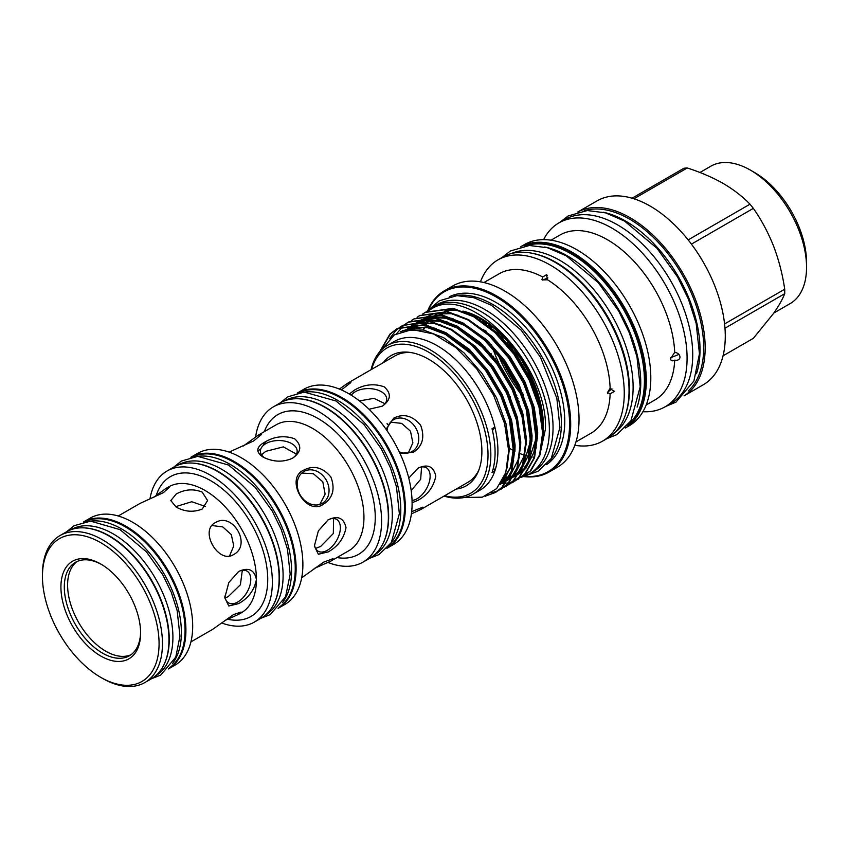<?xml version="1.0" encoding="UTF-8"?>
<svg xmlns="http://www.w3.org/2000/svg" width="849" height="849" viewBox="0 0 849 849"><rect width="100%" height="100%" fill="white"/><g stroke="black" fill="none" stroke-linecap="round" stroke-linejoin="round"><path stroke-width="1.27" d="M806.55 267.308L806.55 262.405A73.332 42.333 60 0 0 754.697 172.602L750.463 170.15A79.328 45.804 60 0 1 806.55 267.308A79.328 45.804 60 0 1 790.122 303.613L773.864 313.005M102.453 678.33L100.755 677.353A82.459 47.608 -120 0 0 159.071 643.68A82.459 47.608 -120 0 0 100.755 542.691A82.459 47.608 -120 0 0 42.45 576.354A82.459 47.608 -120 0 0 100.755 677.353L102.453 678.33A84.858 48.998 60 0 0 144.882 682.532A84.858 48.998 60 0 0 157.893 614.527A84.858 48.998 60 0 0 102.453 539.752A84.858 48.998 60 0 0 60.024 535.549A84.858 48.998 60 0 0 42.45 574.402L42.45 576.354M100.755 656.022A56.342 32.527 60 0 1 60.916 587.02A56.342 32.527 60 0 1 100.755 564.012L100.755 564.012A56.342 32.527 60 0 1 140.605 633.025A56.342 32.527 60 0 1 100.755 656.022M101.615 564.521A53.954 31.148 -120 0 0 75.476 562.314A53.954 31.148 -120 0 0 67.209 605.549A53.954 31.148 -120 0 0 102.453 653.093A53.954 31.148 -120 0 0 129.43 655.757A53.954 31.148 -120 0 0 140.594 632.027M144.882 682.532L151.387 678.776A84.858 48.998 -120 0 0 164.388 610.781A84.858 48.998 -120 0 0 108.959 535.995A84.858 48.998 -120 0 0 66.53 531.792L60.024 535.549M131.022 654.728A53.954 31.148 60 0 1 105.743 651.194A53.954 31.148 60 0 1 70.966 605.146A53.954 31.148 60 0 1 77.174 561.454M90.344 521.148A84.465 48.764 60 0 1 121.672 528.98A84.465 48.764 60 0 1 173.812 594.427A84.465 48.764 60 0 1 172.517 663.483M84.889 521.742A84.465 48.764 60 0 1 125.344 526.868A84.465 48.764 60 0 1 180.041 599.712A84.465 48.764 60 0 1 169.28 667.908M84.613 527.908A84.465 48.764 60 0 1 109.521 535.995A84.465 48.764 60 0 1 163.793 665.064M70.838 529.765L70.966 529.691A84.465 48.764 60 0 1 113.193 533.883A84.465 48.764 60 0 1 168.367 608.309A84.465 48.764 60 0 1 155.42 675.984L155.293 676.059M168.282 669.023A84.858 48.998 -120 0 0 168.335 668.991L175.117 665.075A84.858 48.998 -120 0 0 188.128 597.08A84.858 48.998 -120 0 0 132.688 522.294A84.858 48.998 -120 0 0 90.259 518.092L83.478 522.008A84.858 48.998 -120 0 0 83.425 522.039M168.335 668.991A84.858 48.998 -120 0 0 181.346 600.986A84.858 48.998 -120 0 0 125.907 526.21A84.858 48.998 -120 0 0 83.478 522.008M242.326 570.316L240.394 584.781L228.296 596.539L225.197 598.014M238.229 571.738A18.381 10.613 -60 0 1 246.974 571.08A18.381 10.613 -60 0 1 249.786 585.81A18.381 10.613 -60 0 1 237.784 602.005A18.381 10.613 -60 0 1 228.593 602.917A18.381 10.613 -60 0 1 224.847 596.009M238.686 603.586L228.784 605.984L224.783 597.77L228.805 582.563L238.686 571.462C248.439 567.026 254.35 569.711 256.43 579.496C254.339 590.097 248.428 598.12 238.686 603.586M224.773 620.555L238.548 614.4L241.084 612.044L233.56 614.559L212.558 629.417L190.929 641.897M233.56 554.577C252.195 545.143 232.658 511.321 215.179 522.729C199.133 530.667 218.628 564.5 233.56 554.577M202.2 509.039L207.591 500.56L202.2 492.102C193.551 488.61 184.88 489.257 176.21 494.022L170.819 500.56L176.21 507.108C184.88 511.862 193.551 512.499 202.2 509.039M118.234 515.99L139.862 503.51L163.231 492.738L169.174 487.485L165.863 488.493L153.648 497.355M175.541 506.704L191.778 501.738L205.331 506.471M221.6 622.964A87.235 50.367 -120 0 0 254.297 622.105L261.078 618.189A87.235 50.367 -120 0 0 274.45 548.284A87.235 50.367 -120 0 0 217.461 471.407A87.235 50.367 -120 0 0 173.843 467.088L167.062 471.004A87.235 50.367 -120 0 0 149.965 498.894M254.297 622.105A87.235 50.367 -120 0 0 267.668 552.2A87.235 50.367 -120 0 0 210.679 475.323A87.235 50.367 -120 0 0 167.062 471.004M198.019 456.327A86.842 50.133 60 0 1 230.185 464.392A86.842 50.133 60 0 1 283.778 531.644A86.842 50.133 60 0 1 282.484 602.641M192.362 456.953A86.842 50.133 60 0 1 233.857 462.27A86.842 50.133 60 0 1 290.061 537.077A86.842 50.133 60 0 1 279.119 607.226M192.426 463.087A86.842 50.133 60 0 1 218.034 471.407A86.842 50.133 60 0 1 273.845 604.106M178.216 465.029L178.279 464.987A86.842 50.133 60 0 1 221.706 469.295A86.842 50.133 60 0 1 278.43 545.811A86.842 50.133 60 0 1 265.121 615.398L265.058 615.44M328.149 562.505A89.633 51.747 -120 0 0 363.022 562.112L369.803 558.196A89.633 51.747 -120 0 0 383.546 486.36A89.633 51.747 -120 0 0 324.987 407.382A89.633 51.747 -120 0 0 280.17 402.935L273.389 406.851A89.633 51.747 -120 0 0 255.602 436.853M363.022 562.112A89.633 51.747 -120 0 0 376.765 490.276A89.633 51.747 -120 0 0 318.205 411.287A89.633 51.747 -120 0 0 273.389 406.851M301.692 577.808L323.607 562.165L333.073 558.621L330.951 561.051L314.162 568.512M323.607 504.073C306.319 517.083 284.044 478.518 303.942 470.006C313.801 465.029 322.79 467.385 330.919 477.064C335.323 488.982 332.882 497.981 323.607 504.073M328.266 551.871L318.364 554.27L314.363 546.056L318.375 530.848L328.266 519.747C337.987 515.322 343.898 517.975 346.01 527.728C343.941 538.351 338.029 546.395 328.266 551.871M294.603 438.753C302.042 445.46 301.395 451.912 292.693 458.131C283.099 462.482 273.187 462.111 262.957 457.027C255.538 451.901 256.175 446.914 264.877 442.074C274.482 436.365 284.394 435.261 294.603 438.753M260.749 449.079L257.778 450.936M243.408 445.969L258.266 435.155L261.428 434.529L253.628 440.96L229.124 452.114M333.604 518.516L333.328 533.501L320.689 546.438L315.573 548.412M327.81 520.023A18.381 10.613 -60 0 1 336.554 519.365A18.381 10.613 -60 0 1 339.367 534.095A18.381 10.613 -60 0 1 327.353 550.29A18.381 10.613 -60 0 1 318.163 551.203A18.381 10.613 -60 0 1 314.427 544.283M261.524 454.799L265.779 451.35L283.311 446.871L296.428 454.119M264.517 457.844A18.381 10.613 180 0 1 260.399 451.148A18.381 10.613 180 0 1 265.779 443.645A18.381 10.613 180 0 1 285.816 441.342A18.381 10.613 180 0 1 297.161 451.148A18.381 10.613 180 0 1 292.226 458.386M322.323 503.33A18.381 15.006 -120 0 1 300.132 494.914A18.381 15.006 -120 0 1 303.942 471.492A18.381 15.006 -120 0 1 326.133 479.908A18.381 15.006 -120 0 1 322.323 503.33M284.818 604.488A87.235 50.367 -120 0 0 298.19 534.583A87.235 50.367 -120 0 0 241.201 457.707A87.235 50.367 -120 0 0 197.584 453.387L190.845 457.271A87.235 50.367 -120 0 1 234.42 461.623A87.235 50.367 -120 0 1 291.398 538.457A87.235 50.367 -120 0 1 278.079 608.372L284.818 604.488M299.251 398.828A89.241 51.524 60 0 1 325.549 407.382A89.241 51.524 60 0 1 382.91 543.721M284.595 400.845L284.606 400.834A89.241 51.524 60 0 1 329.221 405.26A89.241 51.524 60 0 1 387.515 483.888A89.241 51.524 60 0 1 373.836 555.395L373.836 555.395M304.695 392.068A89.241 51.524 60 0 1 337.7 400.367A89.241 51.524 60 0 1 392.769 469.433A89.241 51.524 60 0 1 391.474 542.384M298.827 392.726A89.241 51.524 60 0 1 341.372 398.245A89.241 51.524 60 0 1 399.104 475.026A89.241 51.524 60 0 1 387.972 547.127M478.995 469.667A72.972 42.132 60 0 1 467.916 482.306L420.669 509.58L411.404 513.868M349.332 394.032L354.447 390.116C364.051 384.406 373.963 383.302 384.183 386.804C391.622 393.512 390.986 399.964 382.273 406.183L369.007 409.239M386.051 429.265L393.66 418.196C403.519 413.23 412.508 415.586 420.637 425.264C425.041 437.182 422.6 446.192 413.336 452.273L399.943 453.324M408.772 478.104L418.048 468.139C427.769 463.713 433.68 466.377 435.781 476.13C433.722 486.742 427.811 494.797 418.048 500.273L412.105 502.746M411.68 511.682L422.791 507.14L420.669 509.58M339.356 389.065L347.697 383.186L350.87 382.57L341.383 389.924M351.316 395.231A18.381 10.613 180 0 1 355.36 391.697A18.381 10.613 180 0 1 375.396 389.394A18.381 10.613 180 0 1 386.741 399.2A18.381 10.613 180 0 1 381.795 406.448M387.027 430.666A18.381 15.006 -120 0 1 393.66 419.693A18.381 15.006 -120 0 1 415.851 428.108A18.381 15.006 -120 0 1 412.041 451.53A18.381 15.006 -120 0 1 399.221 451.785M417.581 468.425A18.381 10.613 -60 0 1 426.325 467.757A18.381 10.613 -60 0 1 429.138 482.487A18.381 10.613 -60 0 1 417.135 498.692A18.381 10.613 -60 0 1 412.052 500.432M386.9 548.316L393.543 544.485A89.633 51.747 -120 0 0 407.276 472.66A89.633 51.747 -120 0 0 348.716 393.671A89.633 51.747 -120 0 0 303.9 389.235L297.267 393.066A89.633 51.747 -120 0 1 341.935 397.587A89.633 51.747 -120 0 1 400.452 476.438A89.633 51.747 -120 0 1 386.911 548.316M724.579 323.936L784.72 289.212A93.507 53.986 60 0 1 784.741 291.472A93.507 53.986 60 0 1 784.72 293.701C782.534 299.294 778.83 305.852 773.598 313.377L753.35 338.327L723.051 355.816M684.029 395.878L703.29 384.756A106.178 61.308 -120 0 0 725.279 336.151A106.178 61.308 -120 0 0 678.935 229.294A106.178 61.308 -120 0 0 597.112 200.852L577.851 211.974M684.071 395.836A106.178 61.308 -120 0 0 705.158 347.761A106.178 61.308 -120 0 0 659.408 241.541A106.178 61.308 -120 0 0 577.904 211.953M724.982 328.192L784.72 293.701M603.289 212.25A104.905 60.566 60 0 1 625.84 221.218A104.905 60.566 60 0 1 696.509 373.709M584.154 210.785A104.905 60.566 60 0 1 629.512 219.095A104.905 60.566 60 0 1 696.095 305.438A104.905 60.566 60 0 1 688.21 391.007M642.926 411.712A106.178 61.308 -120 0 0 665.096 406.809L670.742 403.551A106.178 61.308 -120 0 0 692.731 354.946A106.178 61.308 -120 0 0 646.376 248.088A106.178 61.308 -120 0 0 564.553 219.647L558.918 222.894A106.178 61.308 -120 0 0 543.593 239.651M665.096 406.809A106.178 61.308 -120 0 0 687.085 358.204A106.178 61.308 -120 0 0 640.74 251.346A106.178 61.308 -120 0 0 558.918 222.894M674.7 352.356L670.445 358.809C670.975 360.931 672.397 361.377 674.7 360.146C677.842 360.655 679.625 359.647 680.028 357.111C679.625 354.415 677.842 352.834 674.7 352.356A95.152 54.93 -120 0 0 631.688 258.913A95.152 54.93 -120 0 0 559.926 235.056L551.012 240.203M670.593 357.747L678.924 354.426M625.246 428.045L629.13 425.795A104.639 60.417 -120 0 0 650.812 377.89A104.639 60.417 -120 0 0 605.135 272.582A104.639 60.417 -120 0 0 524.491 244.544L520.607 246.794M627.698 425.307A103.843 59.95 -120 0 0 645.155 380.501A103.843 59.95 -120 0 0 602.567 278.96A103.843 59.95 -120 0 0 524.204 246.04M520.628 246.794A104.639 60.417 60 0 1 601.039 275.649A104.639 60.417 60 0 1 646.291 380.501A104.639 60.417 60 0 1 625.267 428.023M544.676 246.995A103.599 59.812 60 0 1 567.493 255.963A103.599 59.812 60 0 1 637.111 407.085M525.892 245.796A103.599 59.812 60 0 1 571.165 253.84A103.599 59.812 60 0 1 637.058 339.504A103.599 59.812 60 0 1 628.759 423.959M533.321 253.511A103.599 59.812 60 0 1 556.191 262.49A103.599 59.812 60 0 1 625.787 413.675M511.385 253.543A103.599 59.812 60 0 1 559.862 260.367A103.599 59.812 60 0 1 626.636 348.716A103.599 59.812 60 0 1 614.793 432.64M614.039 391.633L610.134 388.248L607.459 392.609L610.134 393.787L614.039 391.633L613.806 390.646M574.837 445.279A104.639 60.417 -120 0 0 602.588 441.119A104.639 60.417 -120 0 0 624.259 393.214A104.639 60.417 -120 0 0 578.583 287.917A104.639 60.417 -120 0 0 497.949 259.879A104.639 60.417 -120 0 0 480.47 281.836M610.134 388.248A92.01 53.126 -120 0 0 547.509 279.788L546.523 274.705L542.713 277.007A92.01 53.126 -120 0 0 499.106 273.792L483.951 282.537M547.265 275.394L546.523 274.705M542.713 277.007L542.394 279.915L547.509 279.788M607.459 392.609L607.619 393.458M607.47 392.291L611.938 388.821M541.736 279.342L542.394 279.915M555.342 262.458A103.843 59.95 60 0 1 555.628 262.617A103.843 59.95 60 0 1 629.045 389.797L629.045 390.455A104.639 60.417 -120 0 0 555.055 262.299A104.639 60.417 -120 0 0 502.735 257.109L497.949 259.879M549.027 472.044L557.358 467.237A104.639 60.417 -120 0 0 579.029 419.332A104.639 60.417 -120 0 0 533.352 314.024A104.639 60.417 -120 0 0 452.719 285.986L444.388 290.804A104.639 60.417 60 0 1 525.022 318.831A104.639 60.417 60 0 1 570.698 424.139A104.639 60.417 60 0 1 549.027 472.044A104.639 60.417 60 0 1 523.536 476.544M427.747 310.628A104.639 60.417 60 0 1 444.388 290.804M546.438 464.668A97.03 56.023 -120 0 0 564.744 421.359A97.03 56.023 -120 0 0 523.578 324.976A97.03 56.023 -120 0 0 449.482 296.726M549.621 460.869A97.03 56.023 -120 0 0 561.391 423.301A97.03 56.023 -120 0 0 524.958 332.299A97.03 56.023 -120 0 0 454.353 295.877M524.215 476.3A103.843 59.95 -120 0 0 569.562 424.139A103.843 59.95 -120 0 0 510.451 306.85A103.843 59.95 -120 0 0 428.289 310.161M426.739 311.551A96.425 55.673 60 0 1 432.979 306.871A96.425 55.673 60 0 1 481.192 311.647A96.425 55.673 60 0 1 544.188 396.621A96.425 55.673 60 0 1 529.405 473.891A96.425 55.673 60 0 1 522.135 476.979M432.979 306.871L436.651 304.749A96.425 55.673 60 0 1 484.864 309.524A96.425 55.673 60 0 1 547.86 394.498A96.425 55.673 60 0 1 533.076 471.768L529.405 473.891M444.611 495.763A83.818 48.393 -120 0 0 488.016 454.884A83.818 48.393 -120 0 0 436.747 357.471A83.818 48.393 -120 0 0 371.639 369.368M371.087 369.686A85.823 49.55 60 0 1 387.25 345.522A85.823 49.55 60 0 1 453.377 368.508A85.823 49.55 60 0 1 490.839 454.884A85.823 49.55 60 0 1 473.063 494.16A85.823 49.55 60 0 1 444.059 496.081M383.249 362.661A75.168 43.395 60 0 1 409.78 352.377A75.168 43.395 60 0 1 428.745 359.286A75.168 43.395 60 0 1 478.39 471.227A75.168 43.395 60 0 1 456.221 489.056M347.697 383.186L394.944 355.911A72.972 42.132 60 0 1 411.425 352.643M492.505 430.73A49.953 28.845 -120 0 1 494.85 427.089A85.823 49.55 60 0 1 497.907 450.798A85.823 49.55 60 0 1 494.85 470.983L492.027 472.617A85.823 49.55 60 0 0 495.084 452.432A85.823 49.55 60 0 0 492.027 428.724L494.85 427.089A85.823 49.55 -120 0 0 394.318 341.447L387.25 345.522M380.331 351.083L390.508 333.806L397.534 328.393L424.84 324.647L446.001 332.712L467.152 348.419L486.254 370.196L501.483 395.921L511.353 423.035L514.95 448.877L511.926 470.898L502.608 486.944L495.869 492.187L486.297 495.784M485.204 496.219L495.275 492.537L502.014 487.284L511.331 471.248L514.356 449.217L510.758 423.375L500.889 396.26L485.66 370.546L466.557 348.759L445.407 333.063L424.245 324.987L396.939 328.733L389.914 334.145L379.567 351.942M428.427 310.713A95.513 55.143 -120 0 1 430.878 309.142L430.846 309.163A95.513 55.143 -120 0 1 432.608 308.219L428.384 310.734M425.498 312.252L453.101 308.336L474.251 316.401L495.402 332.108L514.515 353.884L529.744 379.599L539.614 406.713L543.201 432.566L540.176 454.586L530.869 470.622L523.833 476.045M520.936 477.562L530.275 470.972L539.582 454.926L542.607 432.905L539.019 407.064L529.15 379.949L513.921 354.235L494.808 332.447L473.657 316.741L452.506 308.675L425.2 312.421L422.738 313.992M419.841 315.52L447.455 311.594L468.606 319.659L489.756 335.366L508.869 357.153L524.088 382.867L533.968 409.982L537.555 435.824L534.53 457.855L525.223 473.891L515.566 480.619M515.279 480.821L524.629 474.23L533.936 458.195L536.961 436.163L533.374 410.322L523.493 383.207L508.275 357.493L489.162 335.705L468.011 320.009L446.861 311.933L419.544 315.679L417.082 317.261M414.195 318.778L441.798 314.862L462.949 322.928L484.1 338.624L503.213 360.411L518.431 386.125L528.311 413.24L531.899 439.082L528.874 461.113L519.567 477.149L512.531 482.572M509.633 484.089L518.972 477.499L528.28 461.453L531.304 439.432L527.717 413.59L517.848 386.475L502.619 360.751L483.506 338.974L462.355 323.267L441.204 315.202L413.898 318.948L411.425 320.519M396.908 333.37L403.243 325.92M403.508 325.687L405.811 323.84M406.087 323.639L408.836 321.867L436.153 318.12L457.303 326.186L478.454 341.892L497.556 363.68L512.785 389.394L522.655 416.509L526.253 442.35L523.228 464.371L513.91 480.417L506.874 485.83M503.977 487.347L513.316 480.757L522.634 464.721L525.658 442.69L522.071 416.848L512.191 389.733L496.962 364.019L477.86 342.232L456.709 326.536L435.558 318.46L408.242 322.206L405.78 323.787M402.893 325.305L430.496 321.378L451.647 329.454L472.797 345.15L491.911 366.938L507.129 392.652L517.009 419.767L520.596 445.608L517.572 467.64L508.264 483.675L501.218 489.098M498.331 490.605L507.67 484.015L516.977 467.979L520.002 445.958L516.415 420.106L506.535 392.991L491.316 367.277L472.203 345.501L451.052 329.794L429.902 321.729L402.596 325.475L400.123 327.045M399.847 327.247L395.57 330.887L389.585 338.719M515.247 480.757L512.478 481.797M512.138 481.903L509.209 482.667M508.859 482.741L505.76 483.219M505.388 483.261L500.74 483.442M491.773 492.77L498.013 490.754M464.095 497.525L482.317 497.164L496.686 488.578L505.771 472.606L508.668 450.798L504.582 423.502L493.492 395.072L476.607 368.731L455.817 347.528L433.499 333.933L412.2 329.539L394.35 334.888L382.05 349.353M473.063 494.16L480.131 490.085A85.823 49.55 -120 0 0 494.85 470.983A49.953 28.845 -120 0 1 493.481 467.481M387.059 423.502L387.537 424.617M432.608 308.219C472.277 284.638 548.496 366.726 545.408 429.201L539.465 456.635M423.524 330.017A88.041 50.823 60 0 1 424.84 327.289M426.209 324.923A88.041 50.823 60 0 1 426.994 323.734M428.957 321.113A88.041 50.823 60 0 1 430.517 319.373M439.559 312.973A88.041 50.823 -120 0 0 437.118 314.172A88.041 50.823 60 0 1 437.171 314.141A88.041 50.823 60 0 1 439.368 312.994M444.526 311.116A88.041 50.823 60 0 1 455.202 310.055M462.96 311.127A88.041 50.823 60 0 1 543.445 426.325A88.041 50.823 60 0 1 543.201 432.491M542.872 425.699A88.041 50.823 -120 0 0 466.483 312.538M459.68 310.925A88.041 50.823 -120 0 0 445.014 311.19M436.513 314.523A88.041 50.823 -120 0 0 433.892 316.242M431.844 317.887A88.041 50.823 -120 0 0 428.703 321.071M428.384 321.453A88.041 50.823 -120 0 0 427.44 322.641M426.654 323.724A88.041 50.823 -120 0 0 425.89 324.859M425.636 325.273A88.041 50.823 -120 0 0 425.105 326.133M424.479 327.247A88.041 50.823 -120 0 0 423.142 329.943M508.583 447.805A92.01 53.126 -120 0 0 514.356 451.01M520.299 453.684A92.01 53.126 -120 0 0 524.82 455.287M525.34 455.446A92.01 53.126 -120 0 0 527.929 456.157M530.116 456.656A92.01 53.126 -120 0 0 532.1 457.027M533.321 457.208A92.01 53.126 -120 0 0 534.212 457.324M517.964 398.457A103.843 59.95 60 0 1 515.322 395.018M494.978 360.199A103.843 59.95 60 0 1 493.29 356.251M488.451 342.858A103.843 59.95 60 0 1 487.878 340.99M485.352 331.45A103.843 59.95 60 0 1 485.108 330.346M483.612 322.387A103.843 59.95 60 0 1 483.314 320.444M482.073 319.68A104.639 60.417 -120 0 0 482.328 321.484M483.728 329.263A104.639 60.417 -120 0 0 483.941 330.261M486.265 339.473A104.639 60.417 -120 0 0 486.764 341.171M491.009 353.534A104.639 60.417 -120 0 0 492.324 356.835M516.956 398.977A104.639 60.417 -120 0 0 519.206 401.779M602.588 441.119L607.375 438.36A104.639 60.417 -120 0 0 629.045 390.455M485.384 321.782A100.999 58.305 -120 0 0 485.724 323.947M497.312 361.366A100.999 58.305 -120 0 0 500.241 367.5M511.554 386.857A100.999 58.305 -120 0 0 515.481 392.44M477.488 318.311L477.329 317.484M480.109 319.32A92.01 53.126 -120 0 0 480.141 319.999M484.779 346.785A92.01 53.126 -120 0 0 485.405 348.854M490.796 363.478A92.01 53.126 -120 0 0 493.131 368.646M506.991 392.355A92.01 53.126 -120 0 0 510.366 396.939M520.448 408.762A92.01 53.126 -120 0 0 521.965 410.332M575.962 441.915L591.116 433.16A92.01 53.126 -120 0 0 610.134 393.787M547.913 277.931L542.67 280.064M491.21 327.438A100.999 58.305 -120 0 0 491.454 328.563M493.927 338.114A100.999 58.305 -120 0 0 494.5 340.003M502.417 360.475A100.999 58.305 -120 0 0 518.771 388.449M520.67 391.06A100.999 58.305 -120 0 0 523.377 394.573M541.163 413.58A100.999 58.305 -120 0 0 542.033 414.354M542.055 414.545A100.999 58.305 60 0 1 541.206 413.781M523.536 394.987A100.999 58.305 60 0 1 520.893 391.569M519.047 389.065A100.999 58.305 60 0 1 502.014 359.934M491.295 328.436A100.999 58.305 60 0 1 490.701 325.591M542.352 416.986A103.599 59.812 60 0 1 541.683 416.413M521.583 394.987A103.599 59.812 60 0 1 498.098 354.808M489.247 326.716A103.599 59.812 60 0 1 488.727 324.116M516.914 395.814A103.599 59.812 60 0 1 513.836 391.654M497.185 363.16A103.599 59.812 60 0 1 495.084 358.469M489.671 344.121A103.599 59.812 60 0 1 489.035 342.126M486.35 332.299A103.599 59.812 60 0 1 486.074 331.121M484.482 323.023A103.599 59.812 60 0 1 484.163 320.986M486.307 323.713A100.999 58.305 -120 0 0 486.435 324.488M491.465 344.588A100.999 58.305 -120 0 0 492.24 346.88M492.823 348.525A100.999 58.305 -120 0 0 504.21 373.624M508.169 380.405A100.999 58.305 -120 0 0 514.144 389.468M539.179 400.102A100.999 58.305 60 0 1 536.993 397.703M525.743 383.589A100.999 58.305 60 0 1 520.533 375.82M514.335 365.219A100.999 58.305 60 0 1 510.143 356.898M503.33 340.109A100.999 58.305 60 0 1 501.759 335.302M502.778 338.061A100.999 58.305 -120 0 0 503.542 340.353M510.557 357.471A100.999 58.305 -120 0 0 515.513 367.097M519.471 373.878A100.999 58.305 -120 0 0 525.446 382.941M536.886 397.396A100.999 58.305 -120 0 0 539.104 399.837M537.406 394.021A103.599 59.812 60 0 1 534.35 390.317M508.509 346.095A103.599 59.812 60 0 1 507.288 342.964M536.048 389.967A100.999 58.305 60 0 1 532.196 385.043M512.043 350.552A100.999 58.305 60 0 1 508.976 343.081M535.369 388.089A100.999 58.305 60 0 1 531.007 382.347M513.815 352.929A100.999 58.305 60 0 1 510.26 344.598M521.88 360.687A104.639 60.417 -120 0 0 527.25 369.994M508.254 344.089A103.843 59.95 -120 0 0 509.602 347.443M533.713 388.704A103.843 59.95 -120 0 0 537.003 392.758M646.163 405.005L655.078 399.858A95.152 54.93 -120 0 0 674.7 360.146M784.72 289.212C782.523 274.28 778.82 259.921 773.598 246.157C768.154 232.477 761.404 219.88 753.35 208.376L691.415 244.141M688.146 239.896L749.985 204.195A93.507 53.986 60 0 1 753.35 208.376M749.985 204.195C742.716 196.618 733.78 189.698 723.189 183.448C712.491 177.388 700.521 172.23 687.255 167.975L633.916 198.772M632.059 198.199L683.891 168.272A93.507 53.986 60 0 1 687.255 167.975M421.55 467.014L420.679 479.271L411.192 490.552M390.604 422.176L401.651 423.364L410.492 431.196L412.858 442.785L408.348 452.931M359.435 400.908L373.963 398.34L385 403.71M265.228 442.679A85.378 49.295 -120 0 0 265.196 444.006M264.623 444.377A85.378 49.295 60 0 1 264.665 443.019M301.756 473.095L313.323 473.689L322.8 481.818L325.114 494.107L319.84 504.412M211.921 525.51L222.746 526.911L231.331 534.637L233.73 545.949L229.527 555.999M699.937 172.496L710.793 166.224A79.328 45.804 60 0 1 750.463 170.15L754.697 172.602M238.548 614.4L241.381 612.776A72.696 41.972 -120 0 0 256.43 579.496A72.696 41.972 -120 0 0 205.034 490.467A72.696 41.972 -120 0 0 168.686 486.87L165.863 488.493M156.258 495.37A80.687 46.578 60 0 1 210.679 480.683A80.687 46.578 60 0 1 267.074 569.117A80.687 46.578 60 0 1 227.797 619.282M330.951 561.051L348.897 550.693A72.696 41.972 -120 0 0 360.04 492.452A72.696 41.972 -120 0 0 312.549 428.395A72.696 41.972 -120 0 0 276.201 424.787L258.266 435.155M264.347 431.632A80.687 46.578 60 0 1 318.205 418.599A80.687 46.578 60 0 1 374.451 505.919A80.687 46.578 60 0 1 337.042 557.538M400.654 331.683L413.166 327.152L427.599 327.576L447.794 335.27L467.979 350.244L472.681 354.84M509.315 418.132L513.634 446.043L510.758 467.046L500.708 483.484M405.684 330.25L413.771 324.116M414.439 323.766L422.961 320.88M424.606 320.604L438.901 321.049L459.097 328.743L479.282 343.718L483.983 348.313M409.112 329.539L410.322 328.085M411.372 326.95L412.306 326.016M416.435 322.662L419.226 320.964M420.096 320.508L428.618 317.622M430.263 317.335L444.558 317.791L464.743 325.475L484.938 340.449L489.629 345.044M526.274 408.337L530.583 436.259L528.248 455.499L520.904 470.24M519.896 471.428L513.401 476.968L519.153 472.829M512.785 477.35L510.281 478.677M505.388 480.481L503.988 480.831M531.92 405.079L536.239 432.99L533.904 452.23L526.56 466.971M525.542 468.17L519.047 473.71M518.431 474.082L515.927 475.419M511.034 477.223L509.644 477.573M508.19 477.86L503.542 478.369M405.026 330.388L423.418 329.996L443.613 337.679L463.798 352.653L482.041 373.433L496.58 397.958L506.015 423.81L509.453 448.463L507.002 468.107M402.267 330.749L429.063 326.727L436.174 328.584M445.428 332.394L469.455 349.395L487.697 370.164L502.226 394.689L511.66 420.552L515.099 445.194L514.94 451.403M513.677 460.763L503.361 481.489L500.114 484.376M407.913 327.491L415.543 324.095M416.732 323.756L434.72 323.469L441.82 325.316M451.084 329.136L475.1 346.127L493.343 366.906L507.882 391.431L517.317 417.284L520.755 441.936L520.586 448.145M519.323 457.505L508.7 478.549M507.033 479.589L499.976 484.577M406.586 330.006L407.637 328.913M414.333 323.777L421.189 320.826M422.388 320.498L440.366 320.2L447.476 322.058M456.73 325.867L480.757 342.869L499 363.637L513.528 388.163L522.963 414.025L526.401 438.668L526.242 444.876M524.979 454.236L514.356 475.281M509.464 477.053L513.507 476.077L507.723 480.258M507.15 480.566L504.529 481.776M502.682 482.455L501.388 482.848M410.014 329.423L411.266 327.852M412.243 326.748L413.283 325.655M419.979 320.508L426.845 317.568M428.034 317.229L446.022 316.942L453.122 318.799M462.387 322.609L486.403 339.6L504.646 360.379L519.185 384.905L528.619 410.757L532.058 435.41L531.888 441.618M530.625 450.978L520.002 472.023M512.807 477.308L510.971 478.189M506.174 479.812L503.701 480.332M503.181 480.417L502.47 480.513M413.633 329.157L414.896 327.226M415.67 326.154L416.912 324.594M417.888 323.48L420.499 320.922M425.636 317.25L432.491 314.3M433.69 313.971L451.679 313.674L458.778 315.531M468.032 319.351L492.059 336.342L510.302 357.111L524.841 381.636L534.265 407.499L537.704 432.141L537.544 438.36M536.281 447.71L525.658 468.754M524.809 469.571L519.036 473.731M518.463 474.039L514.006 475.928L520.469 470.25M508.997 477.127L503.913 477.541M473.689 316.083L497.705 333.073L515.948 353.853L530.487 378.378L539.922 404.23L543.36 428.883L543.19 435.091M151.44 678.744L160.716 675.104L175.764 657.158L179.977 636.124L177.154 610.58L171.328 592.432L162.721 574.72L146.559 551.988L120.049 529.638L90.599 521.137L74.192 525.669L66.583 531.761M261.036 618.221L270.215 614.623L285.593 596.688L290.178 574.104L287.45 549.048L281.093 529.15L272.179 510.96L255.178 487.315L228.561 465.05L197.732 456.348L181.304 461.081L173.801 467.12M264.877 442.074L264.357 444.568M260.399 451.148L260.399 455.234M369.655 558.281L379.089 554.535L391.315 542.638L399.37 513.762L396.472 486.827L390.37 467.65L381.318 448.919L364.009 424.553L336.077 401.015L304.144 392.089L287.811 396.823L280.021 403.02M665.924 406.331L675.942 402.161L693.909 380.999L699.449 353.757L696.159 323.352L688.443 299.145L677.587 276.986L656.988 248.279L624.503 221.048L605.549 212.855L587.296 210.541L568.151 215.954L559.746 222.417M606.748 438.721L616.692 434.688L630.892 420.892L640.21 386.73L636.962 356.739L629.342 332.85L618.645 310.999L598.322 282.685L566.294 255.846L547.467 247.728L529.351 245.488L510.398 250.986L502.109 257.47M555.628 262.617L555.055 262.299M525.669 475.737L538.139 471.248L551.256 458.492L559.947 427.376L556.827 398.245L540.431 357.196L521.053 330.059L491.433 305.279L473.891 297.712L456.964 295.654L439.453 300.726L429.509 309.185M397.534 328.393L396.939 328.733M425.795 312.082L425.2 312.421M420.138 315.34L419.544 315.69M414.492 318.608L413.898 318.948M408.836 321.867L408.242 322.206M403.19 325.135L402.596 325.475M524.13 475.875L523.536 476.215M518.474 479.144L517.879 479.483M512.828 482.402L512.234 482.741M507.171 485.66L506.577 486.01M501.526 488.928L500.931 489.268M495.869 492.187L495.275 492.537M525.213 466.621L524.64 466.95M504.019 477.308L505.675 477.212M506.97 477.096L509.167 476.767M510.62 476.459L512.478 475.96M514.324 475.334L519.036 473.042M519.662 472.649L526.115 466.982M527.112 465.761L536.059 438.572L531.697 404.326M502.65 480.173L503.521 480.025M504.975 479.717L506.821 479.218M508.678 478.592L509.931 478.083M521.456 469.03L522.644 467.406L530.445 441.236L526.04 407.584M490.191 345.649L482.083 337.891L464.085 325.167L446.245 318.269L431.653 317.462M429.997 317.706L421.369 320.487M420.69 320.826L419.937 321.23M416.774 323.257L416.116 323.745M414.216 325.337L412.89 326.61M411.829 327.735L410.438 329.37M484.492 348.865L455.998 327.141L439.464 321.304L425.996 320.72M424.351 320.975L415.713 323.745M415.034 324.095L410.109 327.289M408.56 328.605L407.233 329.868M501.579 482.105L509.994 468.818L513.465 451.435L509.092 417.379M473.19 355.381L444.027 333.339L427.737 327.746L416.063 327.098L403.371 330.802M479.43 319.213L478.772 319.107M542.246 416.021L541.503 415.363M520.501 392.365L499.859 357.058M490.075 327.406L489.852 326.366M263.041 443.21L263.986 444.844"/></g></svg>
